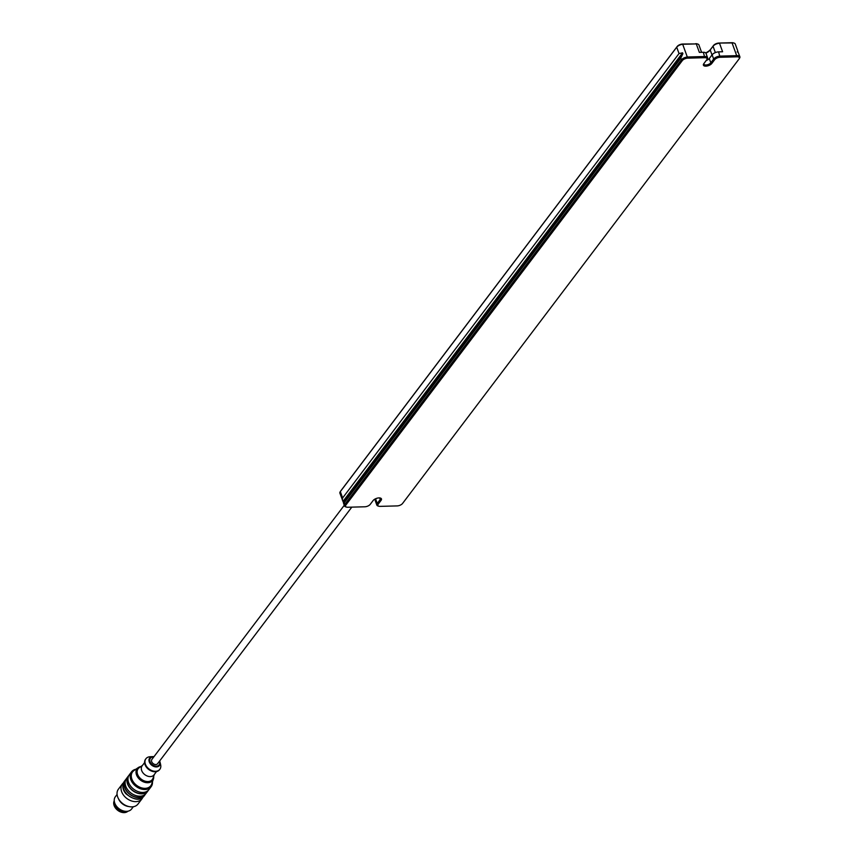 <?xml version="1.0" encoding="UTF-8"?>
<svg xmlns="http://www.w3.org/2000/svg" width="854" height="854" viewBox="0 0 854 854"><rect width="100%" height="100%" fill="white"/><g stroke="black" fill="none" stroke-linecap="round" stroke-linejoin="round"><path stroke-width="1.28" d="M397.163 505.91L380.094 506.369A4.238 1.964 -19.9 0 1 378.824 506.23A4.238 1.964 -19.9 0 1 378.237 504.127L381.076 500.369A4.665 2.167 160.1 0 0 380.425 498.063A4.665 2.167 160.1 0 0 373.081 500.593L370.241 504.34A4.238 1.964 -19.9 0 1 364.839 506.785L347.77 507.244A4.238 1.964 -19.9 0 1 346.5 507.095A4.238 1.964 -19.9 0 1 345.913 504.992L682.314 60.602A4.238 1.964 -19.9 0 1 687.716 58.157L704.785 57.698A4.238 1.964 -19.9 0 1 706.76 59.78A4.238 1.964 -19.9 0 1 706.642 59.94L703.803 63.698A4.665 2.167 160.1 0 0 703.675 63.869A4.665 2.167 160.1 0 0 705.991 66.153A4.665 2.167 160.1 0 0 711.798 63.474L714.638 59.727A4.238 1.964 -19.9 0 1 720.039 57.282L737.109 56.823A4.238 1.964 -19.9 0 1 739.084 58.905A4.238 1.964 -19.9 0 1 738.966 59.075L402.565 503.465A4.238 1.964 -19.9 0 1 397.163 505.91M739.18 58.745L739.436 58.35A5.092 2.359 160.1 0 0 739.575 58.147A5.092 2.359 160.1 0 0 739.863 56.727A5.092 2.359 160.1 0 0 737.205 55.649L720.135 56.108A5.092 2.359 160.1 0 0 713.656 59.043L710.816 62.79A3.811 1.772 -19.9 0 1 707.027 64.861A3.811 1.772 -19.9 0 1 703.952 64.178A3.811 1.772 -19.9 0 1 704.006 63.431M706.856 59.609L707.112 59.214A5.092 2.359 160.1 0 0 707.251 59.022A5.092 2.359 160.1 0 0 707.539 57.602A5.092 2.359 160.1 0 0 704.881 56.524L687.812 56.983A5.092 2.359 160.1 0 0 681.332 59.908L344.931 504.308A5.092 2.359 160.1 0 0 344.504 505.92A5.092 2.359 160.1 0 0 345.635 506.828A5.092 2.359 160.1 0 0 346.116 506.945M379.934 497.957A3.811 1.772 -19.9 0 1 380.414 498.48A3.811 1.772 -19.9 0 1 380.094 499.686L377.254 503.433A5.092 2.359 160.1 0 0 376.827 505.056A5.092 2.359 160.1 0 0 377.959 505.963A5.092 2.359 160.1 0 0 378.45 506.07M707.539 57.602L706.002 53.364A5.092 2.359 160.1 0 0 703.354 52.286L699.351 52.393L696.288 43.917A5.092 2.359 -19.9 0 1 697.814 44.088A5.092 2.359 -19.9 0 1 698.946 44.995L701.593 52.329M705.916 53.183A8.476 3.939 160.1 0 0 710.208 49.97L713.047 46.223A5.092 2.359 -19.9 0 1 719.538 43.287L722.601 51.763L718.609 51.87A5.092 2.359 160.1 0 0 712.119 54.805L709.279 58.552A3.811 1.772 -19.9 0 1 706.279 60.42M733.639 42.999A4.238 1.964 160.1 0 0 733.266 42.849A4.238 1.964 160.1 0 0 731.995 42.7L718.919 43.052L732.604 42.935A5.092 2.359 -19.9 0 1 734.13 43.116A5.092 2.359 -19.9 0 1 735.262 44.024L737.717 50.834M739.863 56.727L737.781 51.347L737.141 51.987M342.369 500.006L342.625 497.957L679.026 53.556L682.581 52.831L682.88 53.685L680.734 58.264L344.333 502.654L343.308 502.269L339.903 493.206A5.092 2.359 -19.9 0 1 340.191 491.787A5.092 2.359 -19.9 0 1 340.33 491.594L676.72 47.194A5.092 2.359 -19.9 0 1 683.211 44.269L696.288 43.917L682.602 44.034A4.238 1.964 160.1 0 0 677.201 46.468L340.799 490.869A4.238 1.964 160.1 0 0 340.682 491.029A4.238 1.964 160.1 0 0 340.586 491.199M697.323 43.981A4.238 1.964 160.1 0 0 696.949 43.821A4.238 1.964 160.1 0 0 695.679 43.682M718.919 43.052A4.238 1.964 160.1 0 0 713.517 45.497L710.677 49.244A9.33 4.323 -19.9 0 1 705.692 52.905M345.913 504.992L343.308 502.269L682.88 53.685M376.272 498.469L375.717 499.195A5.092 2.359 160.1 0 0 375.29 500.818L376.827 505.056M342.998 501.426L682.581 52.831M351.805 507.137L157.574 763.722A3.565 2.562 -142.9 0 1 154.467 764.319A3.565 2.562 -142.9 0 1 151.681 761.661A3.565 2.562 -142.9 0 1 151.895 759.43L344.269 505.29M114.244 800.657A9.074 6.533 37.1 0 0 118.354 809.624A9.074 6.533 37.1 0 0 128.111 811.151M159.879 761.629A6.191 4.462 37.1 0 0 159.623 761.021L159.879 761.629A6.191 4.462 37.1 0 1 159.954 761.853L159.879 761.629M153.047 756.623L153.944 756.719A6.191 4.462 37.1 0 0 153.047 756.623A6.191 4.462 37.1 0 0 152.61 756.623A6.191 4.462 37.1 0 0 149.226 761.779A6.191 4.462 37.1 0 0 156.036 766.924A6.191 4.462 37.1 0 0 160.072 762.27A6.191 4.462 37.1 0 0 159.954 761.853M152.61 756.623L150.112 756.74A8.732 6.288 37.1 0 0 145.927 758.736A8.732 6.288 37.1 0 0 149.087 769.027A8.732 6.288 37.1 0 0 159.847 769.283A8.732 6.288 37.1 0 0 160.637 764.714L160.072 762.27M145.756 758.982A8.732 6.288 37.1 0 0 145.564 759.206A8.732 6.288 37.1 0 0 148.735 769.497A8.732 6.288 37.1 0 0 159.495 769.753A8.732 6.288 37.1 0 0 159.666 769.507M144.614 762.579L142.127 765.867A7.462 5.38 37.1 0 0 144.828 774.663A7.462 5.38 37.1 0 0 154.019 774.877L156.506 771.589M142.49 765.387L139.149 767.767A8.903 6.416 37.1 0 0 141.348 779.254A8.903 6.416 37.1 0 0 153.005 778.25L154.382 774.397M140.803 766.582A9.757 7.035 37.1 0 0 138.273 767.586A9.757 7.035 37.1 0 0 140.622 780.214A9.757 7.035 37.1 0 0 153.41 779.04A9.757 7.035 37.1 0 0 153.688 776.339M138.273 767.586L133.939 770.586A11.444 8.252 37.1 0 0 136.704 785.402A11.444 8.252 37.1 0 0 151.702 784.025L153.41 779.04M135.871 769.251A12.298 8.86 37.1 0 0 131.516 771.867A12.298 8.86 37.1 0 0 135.978 786.353A12.298 8.86 37.1 0 0 151.126 786.715A12.298 8.86 37.1 0 0 152.471 781.805M131.516 771.867L129.317 774.781A12.298 8.86 37.1 0 0 133.779 789.256A12.298 8.86 37.1 0 0 148.927 789.619L151.126 786.715M128.442 776.361A12.041 8.679 37.1 0 0 132.818 790.516A12.041 8.679 37.1 0 0 147.635 790.889M128.837 775.517A12.298 8.86 37.1 0 0 128.249 776.179A12.298 8.86 37.1 0 0 132.712 790.665A12.298 8.86 37.1 0 0 147.859 791.028A12.298 8.86 37.1 0 0 148.34 790.281M128.249 776.179L126.477 778.528A12.298 8.86 37.1 0 0 130.94 793.014A12.298 8.86 37.1 0 0 146.087 793.366L147.859 791.028M125.602 780.108A12.041 8.679 37.1 0 0 129.979 794.273A12.041 8.679 37.1 0 0 144.796 794.647M125.997 779.264A12.298 8.86 37.1 0 0 125.421 779.937A12.298 8.86 37.1 0 0 129.872 794.412A12.298 8.86 37.1 0 0 145.02 794.775A12.298 8.86 37.1 0 0 145.5 794.039M123.488 782.819A12.298 8.86 37.1 0 0 122.357 783.972A12.298 8.86 37.1 0 0 126.819 798.458A12.298 8.86 37.1 0 0 141.967 798.81A12.298 8.86 37.1 0 0 142.767 797.412M122.357 783.972L118.386 789.213A12.298 8.86 37.1 0 0 122.848 803.699A12.298 8.86 37.1 0 0 137.996 804.052L141.967 798.81M118.46 798.693A10.173 7.334 37.1 0 0 128.858 806.56M117.083 794.455L115.365 796.729A10.173 7.334 37.1 0 0 119.048 808.717A10.173 7.334 37.1 0 0 131.591 809.016L133.299 806.742M114.169 800.956A8.657 6.245 37.1 0 0 114.137 805.6A8.657 6.245 37.1 0 0 120.35 811.855A8.657 6.245 37.1 0 0 127.844 811.3M731.995 42.7L737.109 56.823M718.609 51.87L720.039 57.282M712.119 54.805L713.656 59.043L714.638 59.727M709.279 58.552L710.816 62.79L711.798 63.474M703.354 52.286L704.785 57.698M682.602 44.034L687.716 58.157M680.734 58.264L682.314 60.602M379.443 497.903L381.076 500.369M375.717 499.195L377.254 503.433L378.237 504.127M342.625 497.957L340.33 491.594L340.799 490.869M679.026 53.556L676.72 47.194L677.201 46.468M712.012 54.944L710.208 49.97L710.677 49.244M715.353 52.585L713.047 46.223L713.517 45.497M153.709 757.028A5.487 3.95 37.1 0 0 149.909 761.298A5.487 3.95 37.1 0 0 156.175 766.145A5.487 3.95 37.1 0 0 159.431 761.448A5.487 3.95 37.1 0 0 159.388 761.33M125.421 779.937L124.353 781.335A12.298 8.86 37.1 0 0 128.805 795.821A12.298 8.86 37.1 0 0 143.952 796.184L145.02 794.775M739.084 58.905L739.575 58.147M706.76 59.78L707.251 59.022M346.5 507.095L345.635 506.828M378.824 506.23L377.959 505.963M340.682 491.029L340.191 491.787M696.949 43.821L697.814 44.088M733.266 42.849L734.13 43.116M343.511 503.187L344.504 505.92M124.353 781.335C121.962 785.595 122.485 789.726 125.912 793.729C134.046 800.155 140.067 800.977 143.952 796.184"/></g></svg>
